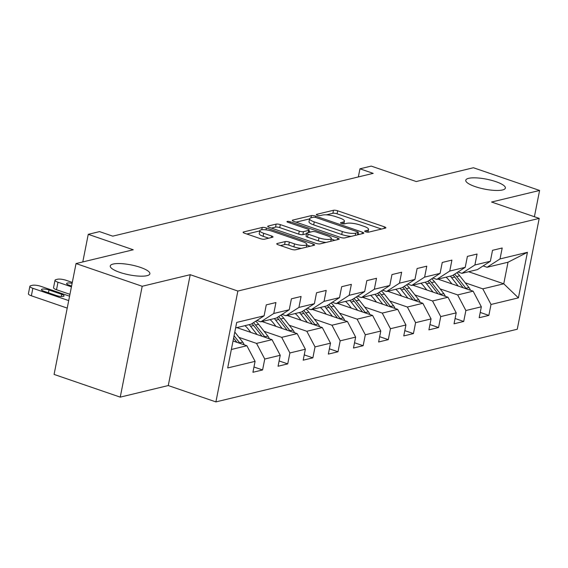 <?xml version="1.0" encoding="UTF-8"?>
<svg xmlns="http://www.w3.org/2000/svg" width="568" height="568" viewBox="0 0 568 568"><rect width="100%" height="100%" fill="white"/><g stroke="black" fill="none" stroke-linecap="round" stroke-linejoin="round"><path stroke-width="0.85" d="M365.7 231.808A2.165 0.54 11.2 0 0 368.625 232.163L385.431 228.109A3.096 0.774 11.2 0 0 385.871 227.825A3.096 0.774 11.2 0 0 384.415 226.838L337.655 210.792A3.096 0.774 11.2 0 0 333.48 210.281L316.667 214.335A2.165 0.54 11.2 0 0 316.362 214.541A2.165 0.54 11.2 0 0 317.384 215.222A2.165 0.54 11.2 0 0 320.309 215.584L322.482 215.059A9.912 2.478 11.2 0 1 335.858 216.692L339.756 218.027A9.912 2.478 11.2 0 1 344.414 221.172A9.912 2.478 11.2 0 1 343.001 222.102L340.828 222.628A2.165 0.54 11.2 0 0 340.523 222.826A2.165 0.54 11.2 0 0 341.538 223.515A2.165 0.54 11.2 0 0 344.464 223.877L346.643 223.352A9.912 2.478 11.2 0 1 360.013 224.985L363.91 226.32A9.912 2.478 11.2 0 1 368.568 229.465A9.912 2.478 11.2 0 1 367.162 230.395L364.99 230.913A2.165 0.54 11.2 0 0 364.677 231.119A2.165 0.54 11.2 0 0 365.7 231.808M140.381 267.379A20.192 5.055 11.2 0 0 110.256 265.945A20.192 5.055 11.2 0 0 119.749 272.356A20.192 5.055 11.2 0 0 149.874 273.79A20.192 5.055 11.2 0 0 140.381 267.379M495.885 181.661A20.192 5.055 11.2 0 0 465.76 180.226A20.192 5.055 11.2 0 0 475.253 186.638A20.192 5.055 11.2 0 0 505.378 188.072A20.192 5.055 11.2 0 0 495.885 181.661M277.191 243.509A3.096 0.774 11.2 0 0 276.751 243.8A3.096 0.774 11.2 0 0 278.206 244.787L291.327 249.288A3.096 0.774 11.2 0 0 295.502 249.792L314.168 245.298A3.096 0.774 11.2 0 0 314.608 245.007A3.096 0.774 11.2 0 0 313.153 244.02L266.392 227.974A3.096 0.774 11.2 0 0 262.217 227.463L243.551 231.964A3.096 0.774 11.2 0 0 243.111 232.255A3.096 0.774 11.2 0 0 244.567 233.235L260.414 238.674A3.096 0.774 11.2 0 0 264.589 239.185L272.583 237.261A3.096 0.774 11.2 0 0 273.016 236.97A3.096 0.774 11.2 0 0 271.561 235.99L263.708 233.292A8.286 2.073 11.2 0 1 259.81 230.665A8.286 2.073 11.2 0 1 272.171 231.247L302.95 241.812A8.286 2.073 11.2 0 1 306.848 244.446A8.286 2.073 11.2 0 1 294.487 243.857L289.361 242.096A3.096 0.774 11.2 0 0 285.179 241.585L277.191 243.509L277.049 244.233M534.396 216.727L539.6 190.45L473.435 167.745L416.23 181.54L371.238 166.097L359.956 168.817L373.19 173.361L112.762 236.153L99.535 231.609L88.253 234.335L82.786 261.94M142.199 286.272L120.246 397.131L168.27 385.551L190.223 274.692L142.199 286.272L76.034 263.566L133.246 249.771L88.253 234.335M190.223 274.692L237.857 291.043L539.217 218.382L517.263 329.241L215.904 401.903L237.857 291.043M539.6 190.45L491.576 202.03L539.217 218.382M340.523 237.424A3.096 0.774 11.2 0 0 344.698 237.935L363.364 233.434A3.096 0.774 11.2 0 0 363.804 233.143A3.096 0.774 11.2 0 0 362.349 232.163L315.588 216.11A3.096 0.774 11.2 0 0 311.413 215.606L292.747 220.1A3.096 0.774 11.2 0 0 292.307 220.391A3.096 0.774 11.2 0 0 293.762 221.378L340.523 237.424M338.769 239.362L320.103 243.864A3.096 0.774 11.2 0 1 315.922 243.352L269.161 227.306A3.096 0.774 11.2 0 1 267.705 226.327A3.096 0.774 11.2 0 1 268.146 226.036L276.133 224.111A3.096 0.774 11.2 0 1 280.315 224.616L299.279 231.126A3.096 0.774 11.2 0 0 303.461 231.637L308.758 230.359A3.096 0.774 11.2 0 0 309.198 230.068A3.096 0.774 11.2 0 0 307.742 229.089L287.997 222.308A2.165 0.54 11.2 0 1 286.982 221.619A2.165 0.54 11.2 0 1 290.212 221.776L337.754 238.091A3.096 0.774 11.2 0 1 339.21 239.071A3.096 0.774 11.2 0 1 338.769 239.362M120.246 397.131L54.081 374.426L76.034 263.566M253.967 366.999L262.594 369.96L264.759 359.026L280.23 355.291L278.064 366.232L287.727 363.896L289.893 352.962L305.364 349.235L303.198 360.169L312.869 357.833L315.034 346.899L330.505 343.171L328.339 354.105L338.01 351.777L340.175 340.835L355.646 337.108L353.481 348.042L363.151 345.713L365.316 334.779L380.787 331.045L378.622 341.986L388.292 339.65L390.457 328.716L405.928 324.981L403.763 335.922L413.433 333.586L415.599 322.652L431.069 318.925L428.904 329.859L438.567 327.53L440.732 316.589L456.203 312.861L454.038 323.796L463.708 321.467L465.874 310.533L481.344 306.798L479.179 317.732L488.849 315.403L491.015 304.469L518.414 297.859L527.431 252.32L508.026 262.224L487.074 267.279L483.127 265.923M262.594 369.96L252.923 372.288L255.089 361.354L227.69 367.957L236.707 322.418L264.106 315.815L266.271 304.874L275.941 302.545L273.776 313.479L289.247 309.752L291.412 298.818L301.083 296.482L298.917 307.423L314.388 303.688L316.553 292.754L326.217 290.418L324.051 301.359L339.522 297.625L341.688 286.691L351.358 284.362L349.192 295.296L364.663 291.569L366.829 280.627L376.499 278.299L374.333 289.233L389.804 285.505L391.97 274.571L401.64 272.235L399.474 283.169L414.945 279.442L417.111 268.508L426.781 266.172L424.615 277.113L440.086 273.378L442.252 262.444L451.922 260.116L449.757 271.05L465.227 267.322L467.393 256.381L477.056 254.052L474.891 264.986L490.361 261.259L492.527 250.318L502.197 247.989L500.032 258.923L527.431 252.32M236.856 327.608L272.015 339.678L256.544 343.406L238.979 337.378M256.864 320.48L260.819 321.836L276.282 318.101L289.247 309.752M256.544 343.406L264.759 359.026M272.015 339.678L280.23 355.291M273.776 313.479L260.819 321.836M261.997 321.545L297.156 333.615L281.685 337.342L264.12 331.314M282.005 314.416L285.952 315.772L301.423 312.038L314.388 303.688M281.685 337.342L289.893 352.962M297.156 333.615L305.364 349.235M298.917 307.423L285.952 315.772M287.138 315.488L322.297 327.551L306.826 331.279L289.261 325.258M307.146 308.353L311.094 309.709L326.564 305.982L339.522 297.625M306.826 331.279L315.034 346.899M322.297 327.551L330.505 343.171M324.051 301.359L311.094 309.709M312.279 309.425L347.431 321.488L331.96 325.223L314.402 319.195M332.287 302.29L336.235 303.646L351.706 299.918L364.663 291.569M331.96 325.223L340.175 340.835M347.431 321.488L355.646 337.108M349.192 295.296L336.235 303.646M337.413 303.362L372.572 315.432L357.102 319.159L339.543 313.131M357.428 296.233L361.376 297.589L376.847 293.855L389.804 285.505M357.102 319.159L365.316 334.779M372.572 315.432L380.787 331.045M374.333 289.233L361.376 297.589M362.554 297.298L397.714 309.368L382.243 313.096L364.677 307.068M382.562 290.17L386.517 291.526L401.988 287.791L414.945 279.442M382.243 313.096L390.457 328.716M397.714 309.368L405.928 324.981M399.474 283.169L386.517 291.526M387.695 291.242L422.855 303.305L407.384 307.032L389.818 301.004M407.703 284.106L411.651 285.463L427.122 281.735L440.086 273.378M407.384 307.032L415.599 322.652M422.855 303.305L431.069 318.925M424.615 277.113L411.651 285.463M412.837 285.179L447.996 297.241L432.525 300.976L414.959 294.948M432.844 278.043L436.792 279.399L452.263 275.672L465.227 267.322M432.525 300.976L440.732 316.589M447.996 297.241L456.203 312.861M449.757 271.05L436.792 279.399M437.978 279.115L473.13 291.178L457.666 294.913L440.101 288.885M457.985 271.987L461.933 273.336L477.404 269.608L490.361 261.259M457.666 294.913L465.874 310.533M473.13 291.178L481.344 306.798M474.891 264.986L461.933 273.336M468.593 271.731L503.752 283.801L482.8 288.849L465.242 282.821M482.8 288.849L491.015 304.469M508.026 262.224L503.752 283.801L518.414 297.859M500.032 258.923L487.074 267.279M168.27 385.551L215.904 401.903M359.956 168.817L358.351 176.939M231.353 349.483L246.874 345.734L233.029 340.985M264.106 315.815L251.148 324.165L235.621 327.906M246.874 345.734L255.089 361.354M480.23 312.443L488.849 315.403M455.089 318.506L463.708 321.467M429.948 324.569L438.567 327.53M404.806 330.633L413.433 333.586M379.665 336.689L388.292 339.65M354.531 342.752L363.151 345.713M329.39 348.816L338.01 351.777M304.249 354.879L312.869 357.833M279.108 360.936L287.727 363.896M381.54 229.053L337.065 213.788A3.096 0.774 11.2 0 0 332.884 213.277L326.394 214.846M309.574 218.9L296.049 222.159M359.473 234.371L358.003 233.867M357.989 232.603A2.165 0.54 11.2 0 0 358.294 232.404A2.165 0.54 11.2 0 0 357.279 231.716L316.234 217.629A2.165 0.54 11.2 0 0 313.309 217.267L311.015 217.821A9.912 2.478 11.2 0 0 309.603 218.751A9.912 2.478 11.2 0 0 314.267 221.896L342.319 231.524A9.912 2.478 11.2 0 0 355.696 233.157L357.989 232.603L357.549 234.832M309.603 218.751L309.013 221.747A9.912 2.478 11.2 0 0 313.671 224.892L314.267 221.896M351.187 236.366A9.912 2.478 11.2 0 1 341.73 234.52L313.671 224.892M271.447 228.095L275.544 227.108L276.133 224.111M306.542 233.746L302.865 234.634A3.096 0.774 11.2 0 1 298.683 234.123L279.719 227.612A3.096 0.774 11.2 0 0 275.544 227.108M308.935 231.403L310.717 232.014M331.201 239.043L334.871 240.299M318.953 237.878A8.286 2.073 11.2 0 0 331.314 238.468A8.286 2.073 11.2 0 0 327.416 235.841L316.575 232.12A3.096 0.774 11.2 0 0 312.393 231.609L307.096 232.887A3.096 0.774 11.2 0 0 306.656 233.171A3.096 0.774 11.2 0 0 308.112 234.158L318.953 237.878L318.364 240.875A8.286 2.073 11.2 0 0 326.124 242.415M306.656 233.171L306.06 236.167A3.096 0.774 11.2 0 0 307.515 237.154L308.112 234.158M318.364 240.875L307.515 237.154M301.409 248.372A8.286 2.073 11.2 0 1 293.897 246.853L288.764 245.092A3.096 0.774 11.2 0 0 284.582 244.581L280.493 245.568M259.81 230.665L259.221 233.661A8.286 2.073 11.2 0 0 263.112 236.288L263.708 233.292M268.685 238.198L263.112 236.288M259.761 230.906L246.853 234.023M310.277 246.235L306.734 245.021M470.432 290.255A8.364 7.114 -103.6 0 0 468.962 287.557L459.739 275.814A24.133 20.533 -103.6 0 0 456.85 272.718M458.191 286.052L451.681 277.759A24.133 20.533 -103.6 0 0 450.296 276.147M451.922 283.901L449.146 280.372A20.036 17.047 -103.6 0 0 446.029 277.177M466.285 288.835A8.364 7.114 -103.6 0 0 465.902 288.296L456.672 276.552A24.133 20.533 -103.6 0 0 454.563 274.188M453.101 275.132A24.133 20.533 76.4 0 1 454.741 277.021L463.183 287.763M445.291 296.319A8.364 7.114 -103.6 0 0 443.821 293.62L434.598 281.877A24.133 20.533 -103.6 0 0 431.708 278.781M433.057 292.115L426.54 283.822A24.133 20.533 -103.6 0 0 425.155 282.204M426.781 289.964L424.005 286.428A20.036 17.047 -103.6 0 0 420.888 283.233M441.144 294.891A8.364 7.114 -103.6 0 0 440.761 294.359L431.538 282.615A24.133 20.533 -103.6 0 0 429.422 280.251M427.96 281.195A24.133 20.533 76.4 0 1 429.6 283.084L438.042 293.826M420.15 302.375A8.364 7.114 -103.6 0 0 418.68 299.684L409.457 287.94A24.133 20.533 -103.6 0 0 406.567 284.838M407.916 298.179L401.399 289.886A24.133 20.533 -103.6 0 0 400.021 288.267M401.64 296.027L398.871 292.492A20.036 17.047 -103.6 0 0 395.747 289.297M416.01 300.955A8.364 7.114 -103.6 0 0 415.62 300.422L406.397 288.679A24.133 20.533 -103.6 0 0 404.281 286.315M402.818 287.259A24.133 20.533 76.4 0 1 404.459 289.147L412.9 299.89M395.008 308.438A8.364 7.114 -103.6 0 0 393.539 305.747L384.316 294.004A24.133 20.533 -103.6 0 0 381.426 290.901M382.775 304.242L376.257 295.942A24.133 20.533 -103.6 0 0 374.88 294.33M376.506 302.091L373.73 298.555A20.036 17.047 -103.6 0 0 370.606 295.36M390.869 307.018A8.364 7.114 -103.6 0 0 390.479 306.486L381.256 294.742A24.133 20.533 -103.6 0 0 379.147 292.371M377.677 293.315A24.133 20.533 76.4 0 1 379.325 295.204L387.759 305.953M369.875 314.502A8.364 7.114 -103.6 0 0 368.398 311.804L359.175 300.067A24.133 20.533 -103.6 0 0 356.285 296.965M357.634 310.298L351.123 302.006A24.133 20.533 -103.6 0 0 349.739 300.394M351.365 308.147L348.589 304.618A20.036 17.047 -103.6 0 0 345.465 301.423M365.728 313.082A8.364 7.114 -103.6 0 0 365.338 312.542L356.115 300.806A24.133 20.533 -103.6 0 0 354.006 298.434M352.543 299.379A24.133 20.533 76.4 0 1 354.183 301.267L362.618 312.01M344.733 320.565A8.364 7.114 -103.6 0 0 343.264 317.867L334.041 306.124A24.133 20.533 -103.6 0 0 331.151 303.028M332.493 316.362L325.982 308.069A24.133 20.533 -103.6 0 0 324.598 306.45M326.224 314.21L323.448 310.675A20.036 17.047 -103.6 0 0 320.331 307.487M340.587 319.138A8.364 7.114 -103.6 0 0 340.196 318.605L330.974 306.862A24.133 20.533 -103.6 0 0 328.865 304.498M327.402 305.442A24.133 20.533 76.4 0 1 329.042 307.331L337.484 318.073M319.592 326.621A8.364 7.114 -103.6 0 0 318.123 323.93L308.9 312.187A24.133 20.533 -103.6 0 0 306.01 309.084M307.352 322.425L300.841 314.132A24.133 20.533 -103.6 0 0 299.457 312.514M301.083 320.274L298.306 316.738A20.036 17.047 -103.6 0 0 295.19 313.543M315.446 325.201A8.364 7.114 -103.6 0 0 315.062 324.669L305.832 312.925A24.133 20.533 -103.6 0 0 303.724 310.561M302.261 311.505A24.133 20.533 76.4 0 1 303.901 313.394L312.343 324.136M294.451 332.685A8.364 7.114 -103.6 0 0 292.981 329.994L283.759 318.25A24.133 20.533 -103.6 0 0 280.869 315.148M282.218 328.489L275.7 320.189A24.133 20.533 -103.6 0 0 274.316 318.577M275.941 326.337L273.165 322.801A20.036 17.047 -103.6 0 0 270.048 319.606M290.305 331.265A8.364 7.114 -103.6 0 0 289.921 330.732L280.699 318.989A24.133 20.533 -103.6 0 0 278.583 316.624M277.12 317.562A24.133 20.533 76.4 0 1 278.76 319.457L287.202 330.2M269.31 338.748A8.364 7.114 -103.6 0 0 267.84 336.057L258.618 324.314A24.133 20.533 -103.6 0 0 255.728 321.211M71.426 286.84L57.993 282.232A6.312 1.583 11.2 0 1 55.025 280.23A6.312 1.583 11.2 0 1 55.92 279.641L57.531 279.25A6.312 1.583 11.2 0 1 66.044 280.287L72.299 282.438M257.077 334.552L250.559 326.252A24.133 20.533 -103.6 0 0 249.182 324.64M69.942 294.33L56.509 289.723A6.312 1.583 -168.8 0 1 53.541 287.72L55.025 280.23M250.8 332.394L248.031 328.865A20.036 17.047 -103.6 0 0 244.907 325.67M265.171 337.328A8.364 7.114 -103.6 0 0 264.78 336.796L255.557 325.052A24.133 20.533 -103.6 0 0 253.442 322.681M251.979 323.625A24.133 20.533 76.4 0 1 253.619 325.514L262.061 336.263M72.115 283.361A5.048 1.264 11.2 0 0 66.591 283.553A5.048 1.264 11.2 0 0 68.969 285.15L71.582 286.052M244.169 344.811A8.364 7.114 -103.6 0 0 242.699 342.113L234.797 332.06M68.7 300.6L32.852 288.296A6.312 1.583 11.2 0 1 29.884 286.293A6.312 1.583 11.2 0 1 30.779 285.704L32.39 285.313A6.312 1.583 11.2 0 1 40.91 286.35L69.573 296.191M67.216 308.09L31.368 295.786A6.312 1.583 -168.8 0 1 28.4 293.784L29.884 286.293M240.03 343.384A8.364 7.114 -103.6 0 0 239.639 342.852L234.066 335.759M233.604 338.095L236.92 342.319M43.828 291.214L56.53 295.573A5.048 1.264 11.2 0 0 64.063 295.935A5.048 1.264 11.2 0 0 61.685 294.33L48.983 289.971A5.048 1.264 11.2 0 0 41.457 289.609A5.048 1.264 11.2 0 0 43.828 291.214M366.829 232.099L367.162 230.395M340.729 223.132L340.828 222.628M342.667 223.806L343.001 222.102M316.568 214.846L316.667 214.335M332.884 213.277L333.48 210.281M337.065 213.788L337.655 210.792M384.103 228.435L384.415 226.838M364.89 231.424L364.99 230.913M292.598 220.831L292.747 220.1M310.966 217.835L311.413 215.606M315.339 217.381L315.588 216.11M362.036 233.753L362.349 232.163M341.73 234.52L342.319 231.524M355.256 235.386L355.696 233.157M268.004 226.76L268.146 226.036M279.719 227.612L280.315 224.616M298.683 234.123L299.279 231.126M302.865 234.634L303.461 231.637M308.317 232.589L308.758 230.359M289.971 222.99L290.212 221.776M337.435 239.682L337.754 238.091M284.582 244.581L285.179 241.585M288.764 245.092L289.361 242.096M293.897 246.853L294.487 243.857M271.248 237.58L271.561 235.99M243.409 232.688L243.551 231.964M261.763 229.749L262.217 227.463M266.023 229.862L266.392 227.974M312.84 245.617L313.153 244.02M456.672 276.552L459.739 275.814M451.681 277.759L454.741 277.021M465.902 288.296L468.962 287.557M431.538 282.615L434.598 281.877M426.54 283.822L429.6 283.084M440.761 294.359L443.821 293.62M406.397 288.679L409.457 287.94M401.399 289.886L404.459 289.147M415.62 300.422L418.68 299.684M381.256 294.742L384.316 294.004M376.257 295.942L379.325 295.204M390.479 306.486L393.539 305.747M356.115 300.806L359.175 300.067M351.123 302.006L354.183 301.267M365.338 312.542L368.398 311.804M330.974 306.862L334.041 306.124M325.982 308.069L329.042 307.331M340.196 318.605L343.264 317.867M305.832 312.925L308.9 312.187M300.841 314.132L303.901 313.394M315.062 324.669L318.123 323.93M280.699 318.989L283.759 318.25M275.7 320.189L278.76 319.457M289.921 330.732L292.981 329.994M57.993 282.232L56.509 289.723M255.557 325.052L258.618 324.314M250.559 326.252L253.619 325.514M264.78 336.796L267.84 336.057M32.852 288.296L31.368 295.786M239.639 342.852L242.699 342.113M48.429 292.79L48.983 289.971M61.259 296.51L61.685 294.33M368.029 232.22L368.568 229.465M343.867 223.927L344.414 221.172M357.826 234.769L358.294 232.404M308.715 232.497L309.198 230.068M330.753 241.293L331.314 238.468M306.301 247.194L306.848 244.446"/></g></svg>
